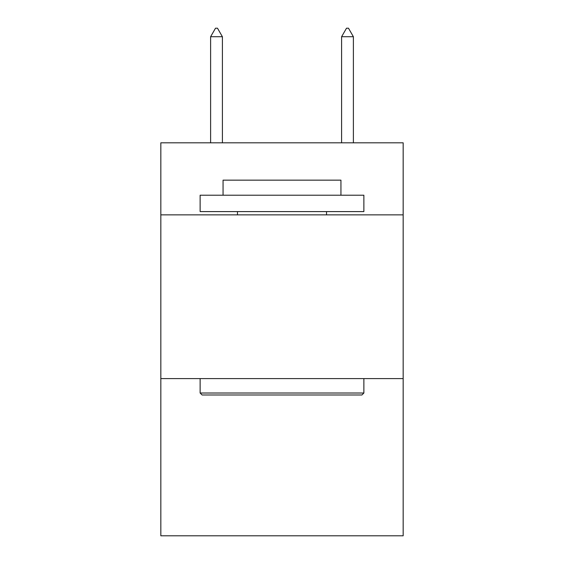 <?xml version="1.0" encoding="UTF-8"?>
<svg xmlns="http://www.w3.org/2000/svg" width="564" height="564" viewBox="0 0 564 564"><rect width="100%" height="100%" fill="white"/><g stroke="black" fill="none" stroke-linecap="round" stroke-linejoin="round"><path stroke-width="0.85" d="M403.168 214.863L403.168 142.819L160.832 142.819L160.832 214.863L403.168 214.863L403.168 535.8L160.832 535.8L160.832 214.863M403.168 378.606L160.832 378.606M202.095 394.983L200.128 393.016L363.872 393.016L361.905 394.983L202.095 394.983M363.872 195.214L363.872 211.592L200.128 211.592L200.128 195.214L363.872 195.214M223.055 195.214L223.055 180.156L340.945 180.156L340.945 195.214M363.872 378.606L363.872 393.016M200.128 378.606L200.128 393.016M326.535 211.592L326.535 214.863M237.465 211.592L237.465 214.863M222.399 36.716L217.485 28.2L215.518 28.2L210.612 36.716L222.399 36.716L222.399 142.819M210.612 36.716L210.612 142.819M346.515 28.2L348.481 28.2L353.388 36.716L341.601 36.716L346.515 28.2M353.388 142.819L353.388 36.716M341.601 142.819L341.601 36.716"/></g></svg>
